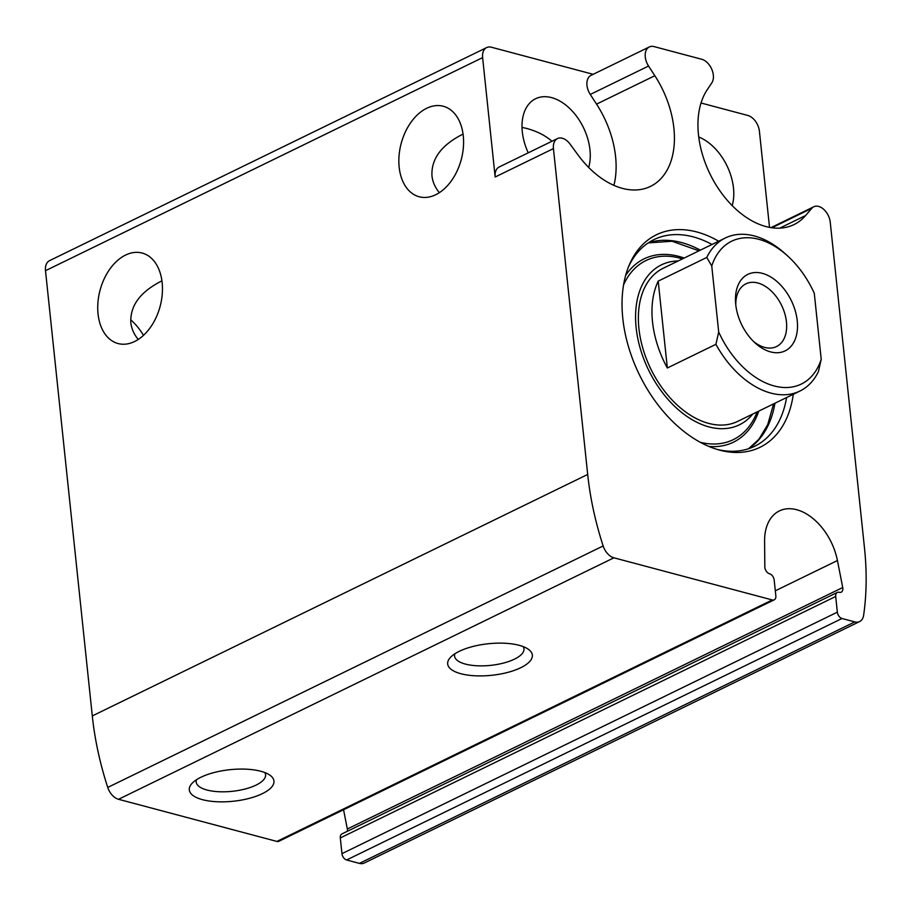 <?xml version="1.0" encoding="UTF-8"?>
<svg xmlns="http://www.w3.org/2000/svg" width="910" height="910" viewBox="0 0 910 910"><rect width="100%" height="100%" fill="white"/><g stroke="black" fill="none" stroke-linecap="round" stroke-linejoin="round"><path stroke-width="1.36" d="M130.687 319.785A46.831 30.348 -116 0 1 143.473 335.358M138.229 339.453C133.963 334.288 131.506 328.681 130.847 322.64C130.016 306.022 139.901 292.337 160.524 281.565L161.935 280.906M439.348 192.67C435.094 187.505 432.625 181.898 431.966 175.857C431.135 159.25 441.031 145.554 461.643 134.794L463.053 134.123M588.668 167.44A46.831 30.348 64 0 0 575.882 115.365A46.831 30.348 64 0 0 535.615 98.735A46.831 30.348 64 0 0 522.306 131.825A46.831 30.348 64 0 0 528.232 152.823M522.01 127.354L526.753 128.469C536.968 131.233 545.363 135.499 551.949 141.266M732.186 205.626A46.831 30.348 64 0 0 698.743 137M769.519 227.386L759.418 131.279A14.185 9.202 64 0 0 747.792 115.445L701.03 103.001M613.909 185.367A82.298 53.337 64 0 0 596.551 104.127L654.836 75.712A82.298 53.337 64 0 1 650.479 186.402A82.298 53.337 64 0 1 578.021 154.939L569.967 143.996A14.185 9.202 64 0 0 557.477 138.57A14.185 9.202 64 0 0 553.439 148.592L587.689 474.451A255.414 165.54 64 0 0 603.148 545.954A14.185 9.202 64 0 0 613.909 557.807L772.283 599.952A5.676 3.674 64 0 0 774.228 599.815L278.824 841.295A5.676 3.674 64 0 1 276.89 841.432L118.516 799.287A14.185 9.202 64 0 1 107.744 787.434A255.414 165.54 64 0 1 92.297 715.931L45.5 270.691A14.185 9.202 64 0 1 49.538 260.658L486.645 47.593A14.185 9.202 64 0 1 491.491 47.252L593.183 74.313M779.688 228.16L805.634 215.511A82.298 53.337 64 0 1 794.009 224.588A82.298 53.337 64 0 1 717.262 186.891A82.298 53.337 64 0 1 707.263 89.669L711.813 82.867A14.185 9.202 64 0 0 711.779 69.296A14.185 9.202 64 0 0 701.69 59.264L654.154 46.615A14.185 9.202 64 0 0 649.308 46.956A14.185 9.202 64 0 0 648.557 66.043L654.836 75.712M486.645 47.593A14.185 9.202 64 0 0 482.618 57.614L495.165 177.006L553.439 148.592M793.292 394.28A118.22 76.622 -116 0 1 719.48 450.086A118.22 76.622 -116 0 1 639.332 374.613A118.22 76.622 -116 0 1 629.254 264.992A118.22 76.622 -116 0 1 718.684 241.218M774.228 599.815A5.676 3.674 64 0 0 775.843 595.8L774.183 580.091A5.676 3.674 64 0 0 769.519 573.755A5.676 3.674 64 0 1 764.821 566.793L764.593 541.154A50.789 32.919 64 0 1 779.358 510.931A50.789 32.919 64 0 1 837.428 560.537L842.728 587.519A5.676 3.674 64 0 1 841.215 592.183A5.676 3.674 64 0 1 839.27 592.319A5.676 3.674 64 0 0 837.314 592.444A5.676 3.674 64 0 0 835.698 596.46L837.348 612.168A5.676 3.674 64 0 0 842 618.504L854.797 621.905A14.185 9.202 64 0 0 859.643 621.564A14.185 9.202 64 0 0 863.624 615.274A255.414 165.54 64 0 0 864.5 548.116L830.25 222.256A14.185 9.202 64 0 0 813.779 206.763A14.185 9.202 64 0 0 811.777 208.333L805.634 215.511M98.041 313.904A46.831 31.099 -75.1 0 0 118.05 343.536A46.831 31.099 -75.1 0 0 160.149 306.283A46.831 31.099 -75.1 0 0 142.131 253.037A46.831 31.099 -75.1 0 0 98.041 313.904M399.16 167.133A46.831 31.099 -75.1 0 0 419.169 196.753A46.831 31.099 -75.1 0 0 461.268 159.5A46.831 31.099 -75.1 0 0 443.261 106.254A46.831 31.099 -75.1 0 0 399.16 167.133M260.772 771.259A42.565 15.868 174 0 0 192.192 783.203A42.565 15.868 174 0 0 233.29 801.244A42.565 15.868 174 0 0 269.735 775.058A42.565 15.868 174 0 0 260.772 771.259M519.155 645.315A42.565 15.868 174 0 0 450.575 657.259A42.565 15.868 174 0 0 491.673 675.3A42.565 15.868 174 0 0 528.118 649.103A42.565 15.868 174 0 0 519.155 645.315M343.548 809.741L347.336 828.999L842.728 587.519M347.392 831.251A5.676 3.674 64 0 0 347.336 828.999M837.314 592.444L341.921 833.924A5.676 3.674 64 0 0 340.306 837.939L341.955 853.648A5.676 3.674 64 0 0 346.608 859.984L359.404 863.385A14.185 9.202 64 0 0 364.239 863.044L859.643 621.564M557.477 138.57L499.192 166.974A14.185 9.202 64 0 0 495.165 177.006M596.551 104.127L590.271 94.447L648.557 66.043M649.308 46.956L591.022 75.359A14.185 9.202 64 0 0 590.271 94.447M454.852 653.801A34.898 13.002 174 0 0 454.568 656.087A34.898 13.002 174 0 0 490.626 665.369A34.898 13.002 174 0 0 523.967 648.784A34.898 13.002 174 0 0 523.216 646.623M196.469 779.756A34.898 13.002 174 0 0 196.185 782.031A34.898 13.002 174 0 0 232.243 791.313A34.898 13.002 174 0 0 265.583 774.74A34.898 13.002 174 0 0 264.833 772.567M786.604 397.545A114.933 74.495 -116 0 1 754.674 446.253A114.933 74.495 -116 0 1 717.364 449.483M628.423 267.028A114.933 74.495 -116 0 1 653.96 239.614A114.933 74.495 -116 0 1 711.995 244.471M752.786 414.027A88.975 57.66 -116 0 1 648.603 370.097A88.975 57.66 -116 0 1 678.178 260.965M821.218 359.302L818.42 371.599A85.142 55.18 -116 0 1 799.901 391.061L737.737 421.364A85.142 55.18 -116 0 1 650.832 369.005A85.142 55.18 -116 0 1 663.128 268.302L725.293 237.999A85.142 55.18 -116 0 1 785.228 253.765L787.605 255.926A79.466 51.506 -116 0 1 814.279 293.248L821.218 359.302A79.466 51.506 -116 0 1 774.194 385.965A79.466 51.506 -116 0 1 718.695 332.013L711.756 265.97A79.466 51.506 -116 0 1 787.605 255.926M797.24 320.821A42.565 27.596 -116 0 1 755.175 343.013A42.565 27.596 -116 0 1 735.587 302.825A42.565 27.596 -116 0 1 762.989 273.523A42.565 27.596 -116 0 1 797.24 320.821M711.756 265.97L706.774 257.45A85.142 55.18 -116 0 1 725.293 237.999M799.901 391.061A85.142 55.18 -116 0 1 715.908 344.321L718.695 332.013M715.908 344.321L667.337 367.993A85.142 55.18 64 0 1 658.203 281.133L667.337 367.993M706.774 257.45L658.203 281.133M735.803 305.123A34.898 22.613 -116 0 1 745.938 283.829A34.898 22.613 -116 0 1 786.445 321.901A34.898 22.613 -116 0 1 776.514 346.562A34.898 22.613 -116 0 1 753.503 341.432M45.5 270.691L482.618 57.614M92.297 715.931L587.689 474.451M107.744 787.434L603.148 545.954M118.516 799.287L613.909 557.807M276.89 841.432L772.283 599.952M775.309 590.806L837.428 560.537M340.306 837.939L835.698 596.46M341.955 853.648L837.348 612.168M346.608 859.984L842 618.504M359.404 863.385L854.797 621.905M771.896 227.773L811.777 208.333M774.956 403.221A114.933 74.495 -116 0 1 748.657 448.698M648.318 242.856A114.933 74.495 -116 0 1 700.336 250.159M758.781 411.104A101.977 66.089 -116 0 1 708.89 446.435M625.602 275.571A101.977 66.089 -116 0 1 684.172 258.042M757.074 411.934A99.622 64.564 -116 0 1 700.245 442.283M623.555 284.944A99.622 64.564 -116 0 1 682.466 258.872M770.975 227.636L813.779 206.763M698.982 250.819L672.069 241.241L648.227 242.913M748.555 448.744L758.894 439.257L767.733 424.606L773.591 403.881"/></g></svg>
